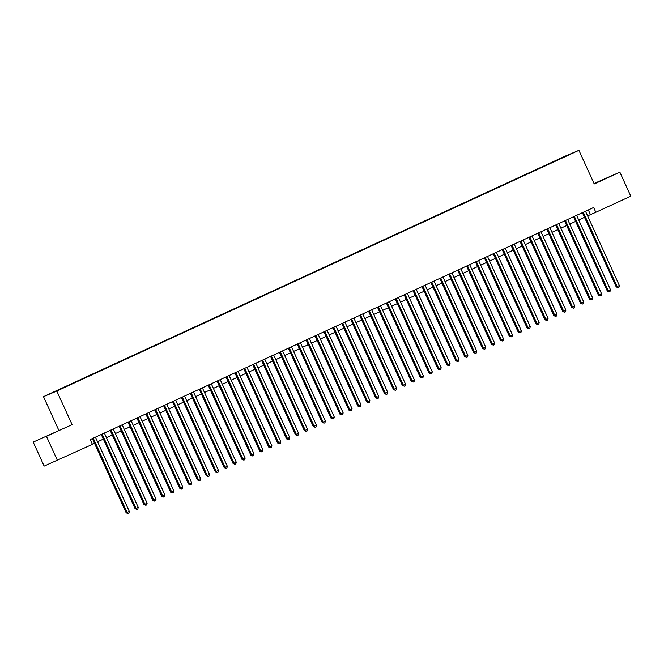 <?xml version="1.0" encoding="UTF-8"?>
<svg xmlns="http://www.w3.org/2000/svg" width="664" height="664" viewBox="0 0 664 664"><rect width="100%" height="100%" fill="white"/><g stroke="black" fill="none" stroke-linecap="round" stroke-linejoin="round"><path stroke-width="1" d="M63.022 388.125L58.797 390.017L63.022 388.125M33.2 442.091L72.119 424.661L33.2 442.091L44.148 466.111L92.42 444.365L90.229 439.56L593.641 207.492L595.832 212.289L630.8 196.17L619.852 172.15L594.048 183.538M58.814 430.289L43.492 396.657L565.612 155.957L578.917 150.338L56.797 391.038L43.492 396.657M569.604 154.505L573.696 152.678L569.637 154.579M556.374 160.671L561.636 158.248M556.166 160.464L561.628 158.156M46.505 436.472L57.453 460.484M72.119 424.661L56.797 391.038M578.917 150.338L594.239 183.961L619.852 172.15M587.615 215.875L595.832 212.289M92.346 444.199L94.454 443.22M97.566 441.784L103.368 439.111M106.481 437.676L112.274 435.003M115.387 433.567L121.188 430.903M124.301 429.467L130.094 426.794M133.207 425.358L139.008 422.686M142.121 421.25L147.914 418.577M151.027 417.141L156.828 414.469M159.941 413.033L165.734 410.36M168.847 408.924L174.649 406.252M177.761 404.816L183.554 402.143M186.667 400.707L192.469 398.035M195.581 396.607L201.375 393.935M204.487 392.499L210.289 389.826M213.401 388.39L219.195 385.718M222.307 384.282L228.109 381.609M231.221 380.173L237.015 377.501M240.127 376.065L245.921 373.392M249.041 371.956L254.835 369.284M257.947 367.848L263.741 365.175M266.862 363.748L272.655 361.075M275.767 359.639L281.561 356.966M284.682 355.531L290.475 352.858M293.588 351.422L299.381 348.749M302.493 347.313L308.295 344.641M311.408 343.205L317.201 340.532M320.314 339.096L326.115 336.424M329.228 334.988L335.021 332.315M338.134 330.879L343.935 328.215M347.048 326.779L352.841 324.107M355.954 322.671L361.755 319.998M364.868 318.562L370.661 315.89M373.774 314.454L379.576 311.781M382.688 310.345L388.481 307.673M391.594 306.237L397.396 303.564M400.508 302.128L406.302 299.456M409.414 298.02L415.216 295.356M418.328 293.92L424.122 291.247M427.234 289.811L433.036 287.138M436.148 285.703L441.942 283.03M445.054 281.594L450.848 278.921M453.969 277.486L459.762 274.813M462.874 273.377L468.668 270.704M471.789 269.269L477.582 266.596M480.694 265.16L486.488 262.488M489.609 261.06L495.402 258.387M498.515 256.951L504.308 254.279M507.421 252.843L513.222 250.17M516.335 248.734L522.128 246.062M525.241 244.626L531.042 241.953M534.155 240.517L539.948 237.845M543.061 236.409L548.862 233.736M551.975 232.3L557.768 229.628M560.881 228.192L566.683 225.528M569.795 224.092L575.588 221.419M578.701 219.983L584.503 217.311M588.321 209.94L590.437 214.572M594.155 183.787L612.225 175.495L594.097 183.654M44.837 437.061L62.034 429.135L44.837 437.061M582.386 212.679L616.225 286.923L617.122 286.549L583.274 212.264M619.354 285.52L618.981 287.188L618.093 287.603L617.122 286.549L619.354 285.52L585.499 211.243M618.093 287.603L616.225 286.923M597.168 182.451L606.282 178.301M46.986 436.082L56.1 431.94M573.48 216.779L607.319 291.031L608.216 290.649L574.36 216.373M610.44 289.628L610.075 291.297L609.187 291.712L608.216 290.649L610.44 289.628L576.593 215.343M609.187 291.712L607.319 291.031M564.566 220.888L598.405 295.14L599.301 294.758L565.454 220.481M601.534 293.737L601.161 295.405L600.273 295.812L599.301 294.758L601.534 293.737L567.678 219.452M600.273 295.812L598.405 295.14M555.66 224.996L589.499 299.248L590.396 298.866L556.548 224.59M592.62 297.846L592.255 299.514L591.367 299.921L590.396 298.866L592.62 297.846L558.773 223.561M591.367 299.921L589.499 299.248M546.746 229.105L580.585 303.357L581.481 302.975L547.634 228.698M583.714 301.946L583.341 303.622L582.452 304.029L581.481 302.975L583.714 301.946L549.858 227.669M582.452 304.029L580.585 303.357M537.84 233.213L571.679 307.465L572.576 307.083L538.728 232.807M574.8 306.054L574.435 307.731L573.547 308.137L572.576 307.083L574.8 306.054L540.952 231.777M573.547 308.137L571.679 307.465M528.926 237.322L562.765 311.574L563.67 311.192L529.814 236.915M565.894 310.163L565.52 311.831L564.632 312.246L563.67 311.192L565.894 310.163L532.038 235.886M564.632 312.246L562.765 311.574M520.02 241.43L553.859 315.682L554.755 315.3L520.908 241.015M556.98 314.271L556.615 315.939L555.726 316.354L554.755 315.3L556.98 314.271L523.132 239.994M555.726 316.354L553.859 315.682M511.106 245.539L544.945 319.782L545.849 319.409L511.994 245.124M548.074 318.38L547.709 320.048L546.812 320.463L545.849 319.409L548.074 318.38L514.226 244.103M546.812 320.463L544.945 319.782M502.2 249.639L536.039 323.891L536.935 323.517L503.088 249.232M539.16 322.488L538.794 324.156L537.906 324.572L536.935 323.517L539.16 322.488L505.312 248.212M537.906 324.572L536.039 323.891M493.286 253.748L527.125 327.999L528.029 327.618L494.174 253.341M530.254 326.597L529.889 328.265L528.992 328.672L528.029 327.618L530.254 326.597L496.406 252.312M528.992 328.672L527.125 327.999M484.38 257.856L518.219 332.108L519.115 331.726L485.268 257.449M521.348 330.705L520.974 332.373L520.086 332.78L519.115 331.726L521.348 330.705L487.492 256.42M520.086 332.78L518.219 332.108M475.466 261.965L509.305 336.216L510.209 335.835L476.354 261.558M512.434 334.805L512.068 336.482L511.172 336.889L510.209 335.835L512.434 334.805L478.586 260.529M511.172 336.889L509.305 336.216M466.56 266.073L500.399 340.325L501.295 339.943L467.448 265.666M503.528 338.914L503.154 340.591L502.266 340.997L501.295 339.943L503.528 338.914L469.672 264.637M502.266 340.997L500.399 340.325M457.654 270.182L491.484 344.433L492.389 344.052L458.534 269.775M494.614 343.022L494.248 344.699L493.352 345.106L492.389 344.052L494.614 343.022L460.766 268.746M493.352 345.106L491.484 344.433M448.739 274.29L482.579 348.542L483.475 348.16L449.628 273.883M485.708 347.131L485.334 348.799L484.446 349.214L483.475 348.16L485.708 347.131L451.852 272.854M484.446 349.214L482.579 348.542M439.834 278.399L473.664 352.642L474.569 352.269L440.713 277.984M476.793 351.239L476.428 352.908L475.532 353.323L474.569 352.269L476.793 351.239L442.946 276.963M475.532 353.323L473.664 352.642M430.919 282.499L464.759 356.751L465.655 356.377L431.808 282.092M467.888 355.348L467.514 357.016L466.626 357.431L465.655 356.377L467.888 355.348L434.032 281.071M466.626 357.431L464.759 356.751M422.013 286.607L455.844 360.859L456.749 360.477L422.893 286.201M458.973 359.456L458.608 361.125L457.712 361.54L456.749 360.477L458.973 359.456L425.126 285.171M457.712 361.54L455.844 360.859M413.099 290.716L446.938 364.968L447.835 364.586L413.987 290.309M450.067 363.565L449.694 365.233L448.806 365.64L447.835 364.586L450.067 363.565L416.212 289.28M448.806 365.64L446.938 364.968M404.193 294.824L438.032 369.076L438.929 368.694L405.073 294.418M441.153 367.665L440.788 369.342L439.892 369.748L438.929 368.694L441.153 367.665L407.306 293.388M439.892 369.748L438.032 369.076M395.279 298.933L429.118 373.185L430.015 372.803L396.167 298.526M432.247 371.774L431.874 373.45L430.986 373.857L430.015 372.803L432.247 371.774L398.392 297.497M430.986 373.857L429.118 373.185M386.373 303.041L420.212 377.293L421.109 376.911L387.253 302.635M423.333 375.882L422.968 377.559L422.072 377.965L421.109 376.911L423.333 375.882L389.486 301.605M422.072 377.965L420.212 377.293M377.459 307.15L411.298 381.402L412.195 381.02L378.347 306.743M414.427 379.991L414.054 381.659L413.166 382.074L412.195 381.02L414.427 379.991L380.572 305.714M413.166 382.074L411.298 381.402M368.553 311.258L402.392 385.502L403.289 385.128L369.441 310.843M405.513 384.099L405.148 385.767L404.26 386.182L403.289 385.128L405.513 384.099L371.666 309.822M404.26 386.182L402.392 385.502M359.639 315.367L393.478 389.61L394.374 389.237L360.527 314.952M396.607 388.208L396.234 389.876L395.346 390.291L394.374 389.237L396.607 388.208L362.751 313.931M395.346 390.291L393.478 389.61M350.733 319.467L384.572 393.719L385.469 393.337L351.621 319.06M387.693 392.316L387.328 393.984L386.44 394.399L385.469 393.337L387.693 392.316L353.846 318.031M386.44 394.399L384.572 393.719M341.819 323.575L375.658 397.827L376.563 397.445L342.707 323.169M378.787 396.425L378.414 398.093L377.526 398.5L376.563 397.445L378.787 396.425L344.931 322.14M377.526 398.5L375.658 397.827M332.913 327.684L366.752 401.936L367.648 401.554L333.801 327.277M369.873 400.533L369.508 402.201L368.62 402.608L367.648 401.554L369.873 400.533L336.026 326.248M368.62 402.608L366.752 401.936M323.999 331.792L357.838 406.044L358.743 405.662L324.887 331.386M360.967 404.633L360.593 406.31L359.705 406.717L358.743 405.662L360.967 404.633L327.111 330.357M359.705 406.717L357.838 406.044M315.093 335.901L348.932 410.153L349.828 409.771L315.981 335.494M352.053 408.742L351.688 410.418L350.799 410.825L349.828 409.771L352.053 408.742L318.205 334.465M350.799 410.825L348.932 410.153M306.179 340.009L340.018 414.261L340.922 413.879L307.067 339.603M343.147 412.85L342.782 414.519L341.885 414.934L340.922 413.879L343.147 412.85L309.299 338.574M341.885 414.934L340.018 414.261M297.273 344.118L331.112 418.37L332.008 417.988L298.161 343.703M334.233 416.959L333.868 418.627L332.979 419.042L332.008 417.988L334.233 416.959L300.385 342.682M332.979 419.042L331.112 418.37M288.359 348.226L322.198 422.47L323.102 422.096L289.247 347.811M325.327 421.067L324.962 422.736L324.065 423.151L323.102 422.096L325.327 421.067L291.479 346.791M324.065 423.151L322.198 422.47M279.453 352.327L313.292 426.579L314.188 426.197L280.341 351.92M316.421 425.176L316.047 426.844L315.159 427.259L314.188 426.197L316.421 425.176L282.565 350.899M315.159 427.259L313.292 426.579M270.547 356.435L304.378 430.687L305.282 430.305L271.427 356.028M307.507 429.284L307.142 430.953L306.245 431.359L305.282 430.305L307.507 429.284L273.659 354.999M306.245 431.359L304.378 430.687M261.633 360.544L295.472 434.796L296.368 434.414L262.521 360.137M298.601 433.393L298.227 435.061L297.339 435.468L296.368 434.414L298.601 433.393L264.745 359.108M297.339 435.468L295.472 434.796M252.727 364.652L286.558 438.904L287.462 438.522L253.607 364.245M289.687 437.493L289.321 439.17L288.425 439.576L287.462 438.522L289.687 437.493L255.839 363.216M288.425 439.576L286.558 438.904M243.812 368.761L277.652 443.012L278.548 442.631L244.701 368.354M280.781 441.601L280.407 443.278L279.519 443.685L278.548 442.631L280.781 441.601L246.925 367.325M279.519 443.685L277.652 443.012M234.907 372.869L268.737 447.121L269.642 446.739L235.786 372.462M271.866 445.71L271.501 447.387L270.605 447.793L269.642 446.739L271.866 445.71L238.019 371.433M270.605 447.793L268.737 447.121M225.992 376.978L259.832 451.229L260.728 450.848L226.881 376.571M262.961 449.819L262.587 451.487L261.699 451.902L260.728 450.848L262.961 449.819L229.105 375.542M261.699 451.902L259.832 451.229M217.087 381.086L250.926 455.33L251.822 454.956L217.966 380.671M254.046 453.927L253.681 455.595L252.785 456.01L251.822 454.956L254.046 453.927L220.199 379.65M252.785 456.01L250.926 455.33M208.172 385.186L242.011 459.438L242.908 459.065L209.06 384.78M245.141 458.036L244.767 459.704L243.879 460.119L242.908 459.065L245.141 458.036L211.285 383.759M243.879 460.119L242.011 459.438M199.266 389.295L233.106 463.547L234.002 463.165L200.146 388.888M236.226 462.144L235.861 463.812L234.965 464.227L234.002 463.165L236.226 462.144L202.379 387.859M234.965 464.227L233.106 463.547M190.352 393.403L224.191 467.655L225.088 467.273L191.24 392.997M227.32 466.252L226.947 467.921L226.059 468.327L225.088 467.273L227.32 466.252L193.465 391.967M226.059 468.327L224.191 467.655M181.446 397.512L215.285 471.764L216.182 471.382L182.326 397.105M218.406 470.353L218.041 472.029L217.153 472.436L216.182 471.382L218.406 470.353L184.559 396.076M217.153 472.436L215.285 471.764M172.532 401.62L206.371 475.872L207.268 475.49L173.42 401.214M209.5 474.461L209.127 476.138L208.239 476.544L207.268 475.49L209.5 474.461L175.645 400.184M208.239 476.544L206.371 475.872M163.626 405.729L197.465 479.981L198.362 479.599L164.514 405.322M200.586 478.57L200.221 480.246L199.333 480.653L198.362 479.599L200.586 478.57L166.739 404.293M199.333 480.653L197.465 479.981M154.712 409.837L188.551 484.089L189.447 483.707L155.6 409.431M191.68 482.678L191.307 484.346L190.419 484.761L189.447 483.707L191.68 482.678L157.825 408.401M190.419 484.761L188.551 484.089M145.806 413.946L179.645 488.189L180.542 487.816L146.694 413.531M182.766 486.787L182.401 488.455L181.513 488.87L180.542 487.816L182.766 486.787L148.919 412.51M181.513 488.87L179.645 488.189M136.892 418.054L170.731 492.298L171.636 491.924L137.78 417.639M173.86 490.895L173.487 492.564L172.598 492.978L171.636 491.924L173.86 490.895L140.004 416.618M172.598 492.978L170.731 492.298M127.986 422.155L161.825 496.406L162.721 496.025L128.874 421.748M164.946 495.004L164.581 496.672L163.693 497.087L162.721 496.025L164.946 495.004L131.098 420.719M163.693 497.087L161.825 496.406M119.072 426.263L152.911 500.515L153.816 500.133L119.96 425.856M156.04 499.112L155.675 500.781L154.778 501.187L153.816 500.133L156.04 499.112L122.193 424.827M154.778 501.187L152.911 500.515M110.166 430.372L144.005 504.623L144.901 504.242L111.054 429.965M147.126 503.212L146.761 504.889L145.873 505.296L144.901 504.242L147.126 503.212L113.278 428.936M145.873 505.296L144.005 504.623M101.252 434.48L135.091 508.732L135.995 508.35L102.14 434.073M138.22 507.321L137.855 508.998L136.958 509.404L135.995 508.35L138.22 507.321L104.372 433.044M136.958 509.404L135.091 508.732M92.346 438.589L126.185 512.84L127.081 512.459L93.234 438.182M129.314 511.429L128.94 513.106L128.052 513.513L127.081 512.459L129.314 511.429L95.458 437.153M128.052 513.513L126.185 512.84"/></g></svg>
